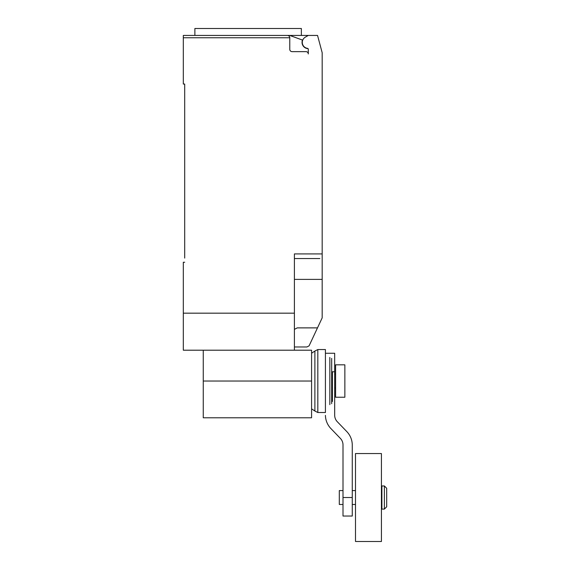 <?xml version="1.0" encoding="UTF-8"?>
<svg xmlns="http://www.w3.org/2000/svg" width="570" height="570" viewBox="0 0 570 570"><rect width="100%" height="100%" fill="white"/><g stroke="black" fill="none" stroke-linecap="round" stroke-linejoin="round"><path stroke-width="0.85" d="M381.886 497.524L381.886 485.953L384.372 485.953L384.372 509.096L381.886 509.096L381.886 497.524M384.372 509.096L386.688 506.787L386.688 488.269L384.372 485.953M343.005 504.471L339.307 504.471L339.307 490.585L343.005 490.585M355.502 497.524L355.502 453.549L381.423 453.549L381.423 541.5L355.502 541.5L355.502 497.524M344.857 364.836L344.857 397.233L335.602 397.233L335.602 364.836L344.857 364.836M343.005 497.524L343.005 516.042L352.267 516.042L352.267 497.524L343.005 497.524L343.005 444.757A9.412 9.412 0 0 0 340.119 438.145L330.878 428.54A19.615 19.615 0 0 1 325.42 415.359M331.669 371.775L334.676 371.775L334.676 415.359A9.469 9.469 0 0 0 337.547 421.978L346.738 431.526A19.487 19.487 0 0 1 352.267 444.757L352.267 497.524M334.676 371.775L334.676 353.265L325.42 353.265M332.41 371.775L332.41 401.487M331.669 358.38L331.669 403.695M329.831 357.426L329.831 404.643M325.42 349.56L325.42 412.509L317.825 412.509L317.825 349.56L325.42 349.56M311.576 353.236L314.889 351.027L314.889 411.041L317.825 412.509M203.262 350.201L203.262 417.782L311.576 417.782L311.576 350.201L294.405 350.201L294.405 253.921L322.178 253.921L322.178 52.718L317.547 35.44L308.292 35.44L305.292 37.171A6.021 6.021 0 0 0 307.487 48.35A0.926 0.926 0 0 1 308.292 49.269L308.292 53.958A2.316 2.316 0 0 0 305.976 51.642L292.089 51.642A2.316 2.316 0 0 1 289.774 49.326L289.774 37.755C289.638 36.352 288.862 35.582 287.458 35.44A2.316 2.316 0 0 1 289.774 37.755L183.312 37.755L183.312 84.046L184.701 84.046L184.701 258.089M308.035 48.628A6.249 6.249 0 0 1 302.485 40.071L289.767 35.44L183.312 35.44L194.876 35.44L194.876 28.5L301.359 28.5L301.359 35.44M294.405 346.966L306.902 346.966L309.075 345.869L322.178 317.861L322.178 253.921M294.405 329.375L297.234 327.885L317.504 327.885M289.767 35.44L308.292 35.44M287.458 35.44L248.114 35.44M183.312 35.44L183.312 37.755M319.863 258.552L294.405 258.552M184.701 262.257L183.312 262.257L183.312 350.201L294.405 350.201M294.405 313.172L183.312 313.172M294.405 279.386L322.178 279.386L322.178 291.69M203.262 381.038L311.576 381.038M381.886 490.585L381.423 490.585M355.502 490.585L352.267 490.585M355.502 504.471L352.267 504.471M381.886 504.471L381.423 504.471M334.676 374.091L335.602 374.091M334.676 387.978L335.602 387.978M314.889 351.027L317.825 349.56M311.576 408.832L314.889 411.041"/></g></svg>
